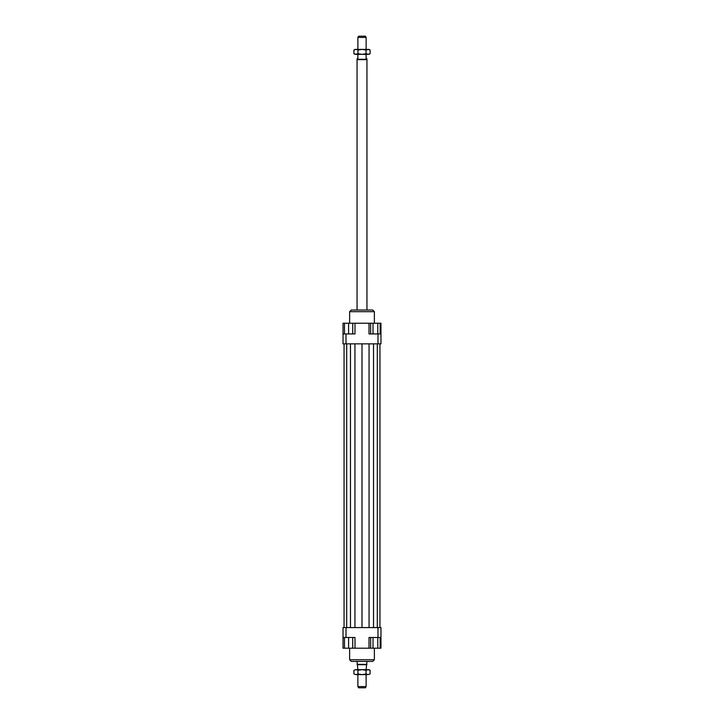 <?xml version="1.0" encoding="UTF-8"?>
<svg xmlns="http://www.w3.org/2000/svg" width="724" height="724" viewBox="0 0 724 724"><rect width="100%" height="100%" fill="white"/><g stroke="black" fill="none" stroke-linecap="round" stroke-linejoin="round"><path stroke-width="1.09" d="M366.127 49.395L366.127 37.44L357.873 37.44L357.873 49.395M366.95 310.035L366.95 59.649L366.742 58.472L366.127 58.472L366.127 54.345M357.873 54.345L357.873 58.472L357.258 58.472L357.05 59.649L357.05 310.035M366.127 669.655L366.95 661.41M357.05 661.41L357.873 669.655M357.873 674.605L357.873 686.56L366.127 686.56L366.127 674.605M357.873 37.44L358.588 36.2L365.412 36.2L366.127 37.44M366.127 686.56L365.412 687.8L358.588 687.8L357.873 686.56M357.258 664.704L366.742 664.704M357.05 664.351L366.95 664.351M357.05 59.649L366.95 59.649M357.258 59.296L366.742 59.296M349.629 648.206L349.629 659.754L351.276 661.41L372.724 661.41L374.371 659.754L374.371 648.206M374.371 659.754L349.629 659.754M374.371 323.23L374.371 311.691L372.724 310.035L351.276 310.035L349.629 311.691L349.629 323.23M349.629 311.691L374.371 311.691M377.783 333.954L377.783 323.23L352.724 323.23L352.724 333.954M352.724 637.491L352.724 648.206L370.643 648.206L370.643 637.491M343.031 637.491L346 637.491L346 627.59L343.031 627.59L343.031 648.206L344.47 648.206L344.47 637.491M346 637.491L354.986 637.491L354.986 648.206M369.014 648.206L369.014 637.491L380.969 637.491L380.969 627.59L378 627.59L378 637.491M378 627.59L346 627.59M380.969 637.491L380.969 648.206L380.163 648.206L380.163 637.491M380.969 333.954L378 333.954L378 343.855L380.969 343.855L380.969 323.23L380.163 323.23L380.163 333.954M378 333.954L369.014 333.954L369.014 323.23M354.986 323.23L354.986 333.954L343.031 333.954L343.031 343.855L346 343.855L346 333.954M346 343.855L378 343.855M343.031 333.954L343.031 323.23L344.47 323.23L344.47 333.954M344.47 323.23L352.724 323.23M348.597 323.23L348.597 333.954M373.023 323.23L373.023 333.954M370.643 323.23L370.643 333.954M377.783 323.23L380.163 323.23M352.724 648.206L348.597 648.206L348.597 637.491M348.597 648.206L344.47 648.206M380.163 648.206L373.023 648.206L373.023 637.491M377.783 648.206L377.783 637.491M373.023 648.206L370.643 648.206M354.941 343.855L354.941 627.59M362 343.855L362 627.59M350.479 343.855L350.479 627.59M346.696 343.855L346.696 627.59M344.063 343.855L344.063 627.59M379.937 343.855L379.937 627.59M377.304 343.855L377.304 627.59M373.521 343.855L373.521 627.59M369.059 343.855L369.059 627.59M369.014 669.655L370.1 670.279L368.073 669.655L369.014 669.655M353.9 670.279L355.927 669.655L353.9 670.279L353.9 673.981L355.927 674.605L353.9 673.981M370.1 673.981L368.073 674.605L370.1 673.981L370.1 670.279M355.927 669.655L368.073 669.655L366.045 670.279L362 669.655L357.955 670.279L355.927 669.655M355.927 674.605L357.955 673.981L362 674.605L355.927 674.605M362 674.605L366.045 673.981L368.073 674.605L362 674.605M366.045 670.279L366.045 673.981M357.955 670.279L357.955 673.981M370.1 53.721L368.073 54.345L362 54.345L366.045 53.721L369.014 54.345L370.1 53.721L370.1 50.019L369.014 49.395L366.045 50.019L362 49.395L368.073 49.395L370.1 50.019M353.9 53.721L354.986 54.345L357.955 53.721L362 54.345L355.927 54.345L353.9 53.721L353.9 50.019L354.986 49.395L362 49.395L357.955 50.019L355.927 49.395L353.9 50.019M357.955 53.721L357.955 50.019M366.045 53.721L366.045 50.019"/></g></svg>
